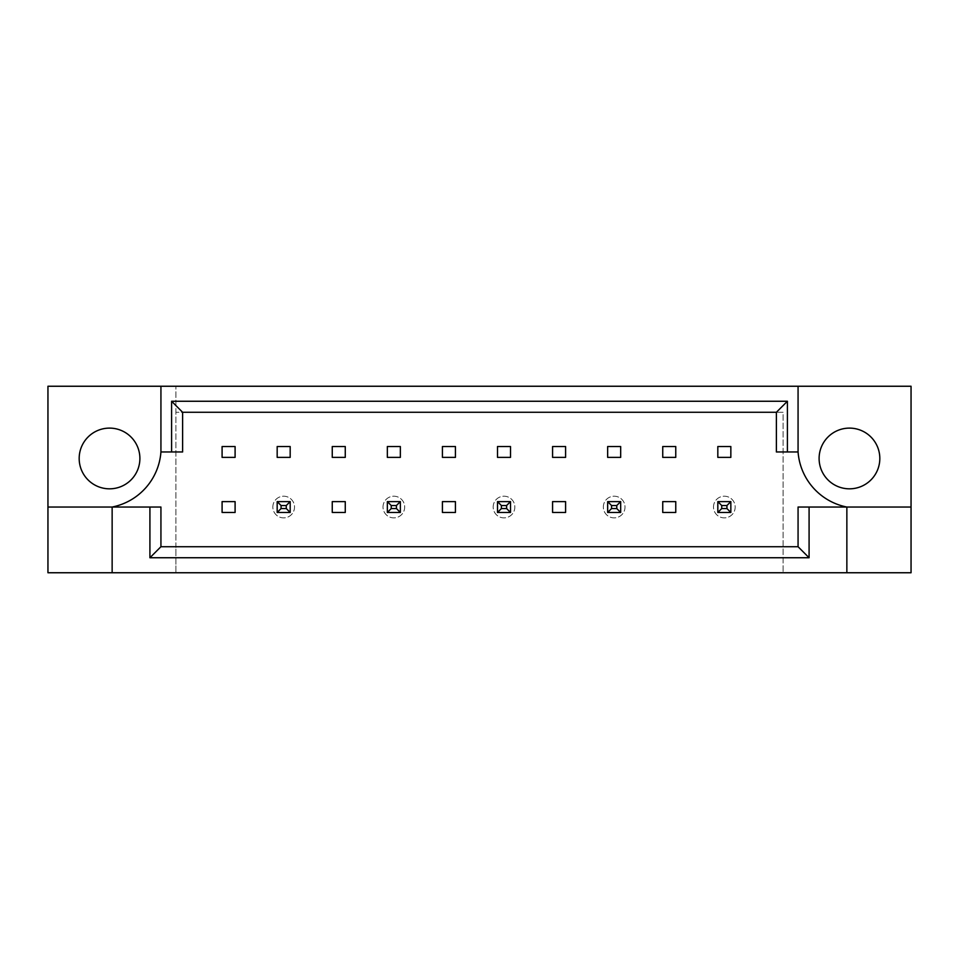 <?xml version="1.0" encoding="UTF-8"?>
<svg xmlns="http://www.w3.org/2000/svg" width="959" height="959" viewBox="0 0 959 959"><rect width="100%" height="100%" fill="white"/><g stroke="black" fill="none" stroke-linecap="round" stroke-linejoin="round"><path stroke-width="0.72" stroke-dasharray="4.79 3.6" d="M139.894 458.462A30.364 30.364 0 0 1 109.542 488.826A30.364 30.364 0 0 1 79.177 458.462A30.364 30.364 0 0 1 109.542 428.11A30.364 30.364 0 0 1 139.894 458.462M879.823 458.462A30.364 30.364 0 0 1 849.458 488.826A30.364 30.364 0 0 1 819.106 458.462A30.364 30.364 0 0 1 849.458 428.11A30.364 30.364 0 0 1 879.823 458.462M235.099 446.534L235.099 457.383L222.092 457.383L222.092 446.534L235.099 446.534M222.092 512.466L222.092 501.617L235.099 501.617L235.099 512.466L222.092 512.466M290.181 446.534L290.181 457.383L277.175 457.383L277.175 446.534L290.181 446.534M286.273 505.525L290.181 501.617L277.175 501.617L290.181 501.617L290.181 512.466L277.175 512.466L277.175 501.617L290.181 501.617L290.181 512.466L277.175 512.466L277.175 501.617L290.181 501.617L290.181 512.466L277.175 512.466L277.175 501.617L277.175 512.466L290.181 512.466L290.181 501.617L290.181 512.466L286.273 508.558L281.071 508.558L281.071 505.525L286.273 505.525L286.273 508.558M345.264 446.534L345.264 457.383L332.258 457.383L332.258 446.534L345.264 446.534M332.258 512.466L332.258 501.617L345.264 501.617L345.264 512.466L332.258 512.466M400.347 446.534L400.347 457.383L387.34 457.383L387.34 446.534L400.347 446.534M396.439 505.525L400.347 501.617L387.34 501.617L400.347 501.617L400.347 512.466L387.34 512.466L387.34 501.617L400.347 501.617L400.347 512.466L387.34 512.466L387.34 501.617L400.347 501.617L400.347 512.466L387.34 512.466L387.34 501.617L387.34 512.466L400.347 512.466L400.347 501.617L400.347 512.466L396.439 508.558L391.236 508.558L391.236 505.525L396.439 505.525L396.439 508.558M455.429 446.534L455.429 457.383L442.423 457.383L442.423 446.534L455.429 446.534M442.423 512.466L442.423 501.617L455.429 501.617L455.429 512.466L442.423 512.466M510.512 446.534L510.512 457.383L497.505 457.383L497.505 446.534L510.512 446.534M506.604 505.525L510.512 501.617L497.505 501.617L510.512 501.617L510.512 512.466L497.505 512.466L497.505 501.617L510.512 501.617L510.512 512.466L497.505 512.466L497.505 501.617L510.512 501.617L510.512 512.466L497.505 512.466L497.505 501.617L497.505 512.466L510.512 512.466L510.512 501.617L510.512 512.466L506.604 508.558L501.401 508.558L501.401 505.525L506.604 505.525L506.604 508.558M565.594 446.534L565.594 457.383L552.576 457.383L552.576 446.534L565.594 446.534M552.576 512.466L552.576 501.617L565.594 501.617L565.594 512.466L552.576 512.466M620.677 446.534L620.677 457.383L607.658 457.383L607.658 446.534L620.677 446.534M616.769 505.525L620.677 501.617L607.658 501.617L620.677 501.617L620.677 512.466L607.658 512.466L607.658 501.617L620.677 501.617L620.677 512.466L607.658 512.466L607.658 501.617L620.677 501.617L620.677 512.466L607.658 512.466L607.658 501.617L607.658 512.466L620.677 512.466L620.677 501.617L620.677 512.466L616.769 508.558L611.566 508.558L611.566 505.525L616.769 505.525L616.769 508.558M675.759 446.534L675.759 457.383L662.741 457.383L662.741 446.534L675.759 446.534M662.741 512.466L662.741 501.617L675.759 501.617L675.759 512.466L662.741 512.466M730.842 446.534L730.842 457.383L717.823 457.383L717.823 446.534L730.842 446.534M726.934 505.525L730.842 501.617L717.823 501.617L730.842 501.617L730.842 512.466L717.823 512.466L717.823 501.617L730.842 501.617L730.842 512.466L717.823 512.466L717.823 501.617L730.842 501.617L730.842 512.466L717.823 512.466L717.823 501.617L717.823 512.466L730.842 512.466L730.842 501.617L730.842 512.466L726.934 508.558L721.731 508.558L721.731 505.525L726.934 505.525L726.934 508.558M175.893 546.726L783.107 546.726L175.893 546.726L175.893 572.751L911.05 572.751L911.05 386.249L47.95 386.249L47.95 572.751L175.893 572.751L175.893 386.249L175.893 546.726M783.107 412.274L175.893 412.274L783.107 412.274L783.107 572.751L783.107 412.274M911.05 507.035L846.857 507.035A60.717 60.717 0 0 1 798.068 451.965L776.382 451.965L776.382 412.274L182.618 412.274L182.618 451.965L160.932 451.965A60.717 60.717 0 0 1 112.143 507.035L160.932 507.035L160.932 546.726L798.068 546.726L798.068 507.035L846.857 507.035L846.857 572.751M112.143 572.751L112.143 507.035L47.95 507.035M160.932 386.249L160.932 451.965M798.068 451.965L798.068 386.249M713.496 507.035A10.849 10.849 0 0 1 724.333 496.199A10.849 10.849 0 0 1 735.181 507.035A10.849 10.849 0 0 1 724.333 517.884A10.849 10.849 0 0 1 713.496 507.035A10.849 10.849 0 0 1 724.333 496.199A10.849 10.849 0 0 1 735.181 507.035A10.849 10.849 0 0 1 724.333 517.884A10.849 10.849 0 0 1 713.496 507.035M721.731 505.525L717.823 501.617L717.823 512.466L721.731 508.558M717.823 501.617L730.842 501.617M717.823 512.466L730.842 512.466M603.331 507.035A10.849 10.849 0 0 1 614.168 496.199A10.849 10.849 0 0 1 625.016 507.035A10.849 10.849 0 0 1 614.168 517.884A10.849 10.849 0 0 1 603.331 507.035A10.849 10.849 0 0 1 614.168 496.199A10.849 10.849 0 0 1 625.016 507.035A10.849 10.849 0 0 1 614.168 517.884A10.849 10.849 0 0 1 603.331 507.035M611.566 505.525L607.658 501.617L607.658 512.466L611.566 508.558M607.658 501.617L620.677 501.617M607.658 512.466L620.677 512.466M493.166 507.035A10.849 10.849 0 0 1 504.002 496.199A10.849 10.849 0 0 1 514.851 507.035A10.849 10.849 0 0 1 504.002 517.884A10.849 10.849 0 0 1 493.166 507.035A10.849 10.849 0 0 1 504.002 496.199A10.849 10.849 0 0 1 514.851 507.035A10.849 10.849 0 0 1 504.002 517.884A10.849 10.849 0 0 1 493.166 507.035M501.401 505.525L497.505 501.617L497.505 512.466L501.401 508.558M497.505 501.617L510.512 501.617M497.505 512.466L510.512 512.466M383.001 507.035A10.849 10.849 0 0 1 393.837 496.199A10.849 10.849 0 0 1 404.686 507.035A10.849 10.849 0 0 1 393.837 517.884A10.849 10.849 0 0 1 383.001 507.035A10.849 10.849 0 0 1 393.837 496.199A10.849 10.849 0 0 1 404.686 507.035A10.849 10.849 0 0 1 393.837 517.884A10.849 10.849 0 0 1 383.001 507.035M391.236 505.525L387.34 501.617L387.34 512.466L391.236 508.558M387.34 501.617L400.347 501.617M387.34 512.466L400.347 512.466M272.835 507.035A10.849 10.849 0 0 1 283.672 496.199A10.849 10.849 0 0 1 294.521 507.035A10.849 10.849 0 0 1 283.672 517.884A10.849 10.849 0 0 1 272.835 507.035A10.849 10.849 0 0 1 283.672 496.199A10.849 10.849 0 0 1 294.521 507.035A10.849 10.849 0 0 1 283.672 517.884A10.849 10.849 0 0 1 272.835 507.035M281.071 505.525L277.175 501.617L277.175 512.466L281.071 508.558M277.175 501.617L290.181 501.617M277.175 512.466L290.181 512.466"/><path stroke-width="1.44" d="M139.894 458.462A30.364 30.364 0 0 1 109.542 488.826A30.364 30.364 0 0 1 79.177 458.462A30.364 30.364 0 0 1 109.542 428.11A30.364 30.364 0 0 1 139.894 458.462M819.106 458.462A30.364 30.364 0 0 0 849.458 488.826A30.364 30.364 0 0 0 879.823 458.462A30.364 30.364 0 0 0 849.458 428.11A30.364 30.364 0 0 0 819.106 458.462M47.95 507.035L47.95 572.751L911.05 572.751L911.05 386.249L47.95 386.249L47.95 507.035L112.143 507.035A60.717 60.717 0 0 0 160.932 451.965L160.932 386.249M798.068 386.249L798.068 451.965A60.717 60.717 0 0 0 846.857 507.035L846.857 572.751M222.092 446.534L235.099 446.534L235.099 457.383L222.092 457.383L222.092 446.534M235.099 512.466L222.092 512.466L222.092 501.617L235.099 501.617L235.099 512.466M277.175 446.534L290.181 446.534L290.181 457.383L277.175 457.383L277.175 446.534M332.258 446.534L345.264 446.534L345.264 457.383L332.258 457.383L332.258 446.534M345.264 512.466L332.258 512.466L332.258 501.617L345.264 501.617L345.264 512.466M387.34 446.534L400.347 446.534L400.347 457.383L387.34 457.383L387.34 446.534M442.423 446.534L455.429 446.534L455.429 457.383L442.423 457.383L442.423 446.534M455.429 512.466L442.423 512.466L442.423 501.617L455.429 501.617L455.429 512.466M497.505 446.534L510.512 446.534L510.512 457.383L497.505 457.383L497.505 446.534M552.576 446.534L565.594 446.534L565.594 457.383L552.576 457.383L552.576 446.534M565.594 512.466L552.576 512.466L552.576 501.617L565.594 501.617L565.594 512.466M607.658 446.534L620.677 446.534L620.677 457.383L607.658 457.383L607.658 446.534M662.741 446.534L675.759 446.534L675.759 457.383L662.741 457.383L662.741 446.534M675.759 512.466L662.741 512.466L662.741 501.617L675.759 501.617L675.759 512.466M717.823 446.534L730.842 446.534L730.842 457.383L717.823 457.383L717.823 446.534M809.084 507.035L809.084 557.742L149.916 557.742L149.916 507.035L160.932 507.035L160.932 546.726L798.068 546.726L798.068 507.035L911.05 507.035M112.143 572.751L112.143 507.035L149.916 507.035M798.068 451.965L776.382 451.965L776.382 412.274L182.618 412.274L182.618 451.965L160.932 451.965M171.601 451.965L171.601 401.258L787.399 401.258L787.399 451.965M809.084 557.742L798.068 546.726M149.916 557.742L160.932 546.726M171.601 401.258L182.618 412.274M787.399 401.258L776.382 412.274M721.731 505.525L721.731 508.558L726.934 508.558L726.934 505.525L721.731 505.525L717.823 501.617L730.842 501.617L726.934 505.525M730.842 501.617L730.842 512.466L726.934 508.558M721.731 508.558L717.823 512.466L717.823 501.617M730.842 512.466L717.823 512.466M611.566 505.525L611.566 508.558L616.769 508.558L616.769 505.525L611.566 505.525L607.658 501.617L620.677 501.617L616.769 505.525M620.677 501.617L620.677 512.466L616.769 508.558M611.566 508.558L607.658 512.466L607.658 501.617M620.677 512.466L607.658 512.466M501.401 505.525L501.401 508.558L506.604 508.558L506.604 505.525L501.401 505.525L497.505 501.617L510.512 501.617L506.604 505.525M510.512 501.617L510.512 512.466L506.604 508.558M501.401 508.558L497.505 512.466L497.505 501.617M510.512 512.466L497.505 512.466M391.236 505.525L391.236 508.558L396.439 508.558L396.439 505.525L391.236 505.525L387.34 501.617L400.347 501.617L396.439 505.525M400.347 501.617L400.347 512.466L396.439 508.558M391.236 508.558L387.34 512.466L387.34 501.617M400.347 512.466L387.34 512.466M281.071 505.525L281.071 508.558L286.273 508.558L286.273 505.525L281.071 505.525L277.175 501.617L290.181 501.617L286.273 505.525M290.181 501.617L290.181 512.466L286.273 508.558M281.071 508.558L277.175 512.466L277.175 501.617M290.181 512.466L277.175 512.466"/></g></svg>
